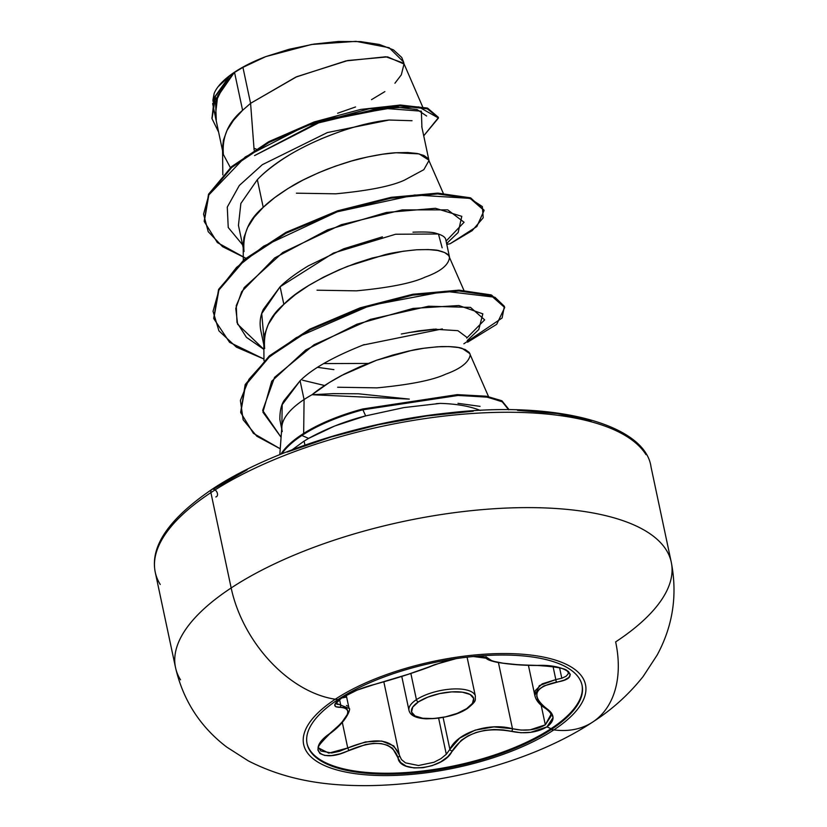 <?xml version="1.0" encoding="UTF-8"?>
<svg xmlns="http://www.w3.org/2000/svg" width="827" height="827" viewBox="0 0 827 827"><rect width="100%" height="100%" fill="white"/><g stroke="black" fill="none" stroke-linecap="round" stroke-linejoin="round"><path stroke-width="1.24" d="M309.67 749.707A140.569 53.031 168 0 0 412.218 772.087A140.569 53.031 168 0 0 551.04 728.67L551.227 729.528A140.569 53.031 -12 0 1 412.404 772.945A140.569 53.031 -12 0 1 309.856 750.565A140.569 53.031 -12 0 1 337.943 699.611A25341.203 16895.775 -123.4 0 1 335.286 699.228A144.063 54.344 -12 0 1 534.252 655.501A144.063 54.344 -12 0 1 553.873 729.89A109.97 73.324 56.6 0 0 592.525 722.167M339.907 698.339L341.365 698.06L334.728 704.862L335.886 706.775L344.084 707.612L346.833 708.873L347.94 711.148L347.34 714.425L341.158 723.377L322.975 739.545L318.912 745.189L317.899 750.027L319.946 753.542L324.701 755.444L331.617 755.558L340 753.842L365.658 744.517L373.721 743.349L381.154 743.597L387.543 745.282L392.577 748.28L400.599 762.484L406.222 766.164L414.038 767.942L423.052 767.704L432.273 765.606L440.77 761.853L447.676 756.808L461.332 740.237L468.103 735.865L476.073 732.495L484.839 730.355L493.946 729.517L503.033 729.91L520.948 732.743L530.634 732.35L546.916 726.892L551.04 728.67A140.569 53.031 -12 0 1 403.721 772.718A140.569 53.031 -12 0 1 306.993 743.37M568.273 672.62L568.149 673.922L566.071 676.279L561.802 678.233L559.59 667.792L561.802 678.233L555.827 679.587L553.046 666.479L555.827 679.587L539.369 685.604L534.852 695.548L535.214 690.638L542.212 683.846L555.827 679.587A2.15 1.137 80.3 0 0 556.871 682.058A2.15 1.137 -99.7 0 1 555.827 679.587L561.802 678.233M548.673 710.631L549.366 711.53M550.792 714.549L551.02 716.11L545.324 724.824L541.137 705.142L545.324 724.824L530.179 729.827L521.155 730.086L512.492 728.742L498.423 662.541L512.492 728.742C489.005 722.178 457.403 732.577 449.878 749.324L446.301 754.276L438.641 718.229L446.301 754.276L440.843 758.721L433.968 762.267L418.493 765.513L405.499 762.866L401.426 759.537L399.42 755.216A2.15 1.747 169 0 1 397.932 757.305C399.131 774.548 444.295 769.296 452.183 750.968A2.15 1.53 -152.5 0 1 449.878 749.324L459.595 738.201L475.122 730.138L493.895 726.923L512.492 728.742A2.15 0.796 103.6 0 1 511.644 731.419A2.15 0.796 -76.4 0 0 512.492 728.742C525.166 731.471 536.103 730.158 545.324 724.824L550.834 714.683M581.991 684.921A140.569 53.031 -12 0 1 551.04 728.67L546.916 726.892C536.992 732.629 525.238 734.138 511.644 731.419C484.146 726.54 464.319 733.063 452.183 750.968A2.15 1.53 27.5 0 1 449.878 749.324L443.117 717.516L449.878 749.324L446.301 754.276M410.854 673.436L416.426 699.663A33.948 12.808 -12 0 1 449.95 689.18A33.948 12.808 -12 0 1 474.719 694.577A33.948 12.808 168 0 0 449.95 689.18A33.948 12.808 168 0 0 416.426 699.663A2.15 1.437 56.6 0 0 418.472 701.844A31.798 11.991 -12 0 1 462.386 692.189A31.798 11.991 -12 0 1 466.717 708.605A2.15 1.437 56.6 0 0 467.503 708.45A2.15 1.437 -123.4 0 1 466.717 708.605L472.455 703.363L473.644 698.401L470.108 694.473L462.386 692.189L451.656 691.889L439.54 693.615L427.89 697.109L418.472 701.844L412.735 707.085L411.546 712.047L415.082 715.975L422.804 718.26L433.544 718.56L445.66 716.833L457.31 713.339L466.717 708.605A31.798 11.991 -12 0 1 422.804 718.26A31.798 11.991 -12 0 1 418.472 701.844A2.15 1.437 -123.4 0 1 416.426 699.663A33.948 12.808 168 0 0 409.644 711.964A33.948 12.808 -12 0 1 416.426 699.663L410.854 673.436M666.293 550.048A253.413 95.591 -12 0 1 615.65 641.897A109.97 73.324 -123.4 0 1 593.435 721.558A109.97 73.324 -123.4 0 1 553.873 729.89A144.063 54.344 -12 0 1 354.907 773.617A144.063 54.344 -12 0 1 335.286 699.228A109.97 73.324 -123.4 0 1 231.167 587.966A253.413 95.591 168 0 0 180.524 679.825A253.413 95.591 -12 0 1 231.167 587.966L210.895 492.613A253.413 95.591 168 0 0 160.252 584.472A253.413 95.591 -12 0 1 210.895 492.613A4.3 2.874 -123.4 0 1 211.764 489.501A4.3 2.874 56.6 0 0 210.895 492.613A253.413 95.591 -12 0 1 461.156 414.348A253.413 95.591 -12 0 1 646.021 454.695A253.413 95.591 168 0 0 461.156 414.348A253.413 95.591 168 0 0 210.895 492.613L231.167 587.966A253.413 95.591 -12 0 1 481.417 509.701A253.413 95.591 -12 0 1 666.293 550.048A253.413 95.591 168 0 0 481.417 509.701A253.413 95.591 168 0 0 231.167 587.966A109.97 73.324 56.6 0 0 335.286 699.228A144.063 54.344 168 0 0 354.907 773.617A144.063 54.344 168 0 0 553.873 729.89A25341.203 16895.775 -123.4 0 1 551.227 729.528A140.569 53.031 -12 0 1 357.088 772.201A140.569 53.031 -12 0 1 337.943 699.611A140.569 53.031 -12 0 1 532.081 656.948A140.569 53.031 -12 0 1 551.227 729.528A25341.203 16895.775 56.6 0 0 553.873 729.89A144.063 54.344 168 0 0 534.252 655.501A144.063 54.344 168 0 0 335.286 699.228A25341.203 16895.775 56.6 0 0 337.943 699.611A140.569 53.031 -12 0 1 476.765 656.193A140.569 53.031 -12 0 1 579.313 678.574A140.569 53.031 -12 0 1 551.227 729.528L551.04 728.67A140.569 53.031 168 0 0 582.239 686.596M281.862 453.765A111.18 41.939 -12 0 1 301.886 435.488L301.71 434.682A111.18 41.939 168 0 0 280.911 454.147A111.18 41.939 -12 0 1 301.71 434.682L301.886 435.488A111.18 41.939 168 0 0 281.862 453.765M304.088 441.111L308.616 438.393L301.886 435.488L308.616 438.393L304.088 441.111L304.936 445.112L304.088 441.111L292.22 449.743M409.293 399.1L358.546 393.797L333.343 393.631L312.037 394.727A99.933 37.691 168 0 0 304.078 399.534L303.664 433.42L304.078 399.534A99.933 37.691 168 0 0 282.265 431.529M436.191 403.659L440.274 403.39A111.924 42.218 -12 0 1 480.229 410.43A111.924 42.218 168 0 0 440.274 403.39L403.958 407.577L365.648 415.888C345.324 421.139 326.314 428.644 308.616 438.393L334.656 426.019L365.648 415.888L403.772 407.608M436.201 329.053L408.879 332.557M282.121 430.888A99.933 37.691 -12 0 1 304.078 399.534L300.087 380.792L304.078 399.534A99.933 37.691 -12 0 1 312.037 394.727C319.542 388.483 329.435 382.064 341.696 375.448L376.564 360.241L411.546 350.441C418.204 348.777 428.2 347.485 441.546 346.585C451.8 346.461 458.675 347.071 462.148 348.405L469.963 353.718M470.232 354.576L470.274 354.824C468.919 362.278 460.753 368.718 445.774 374.145C432.893 380.162 409.975 384.731 377.009 387.863L337.643 387.232M422.649 106.838L403.741 63.183L385.868 56.774L345.955 60.909L295.828 77.107L250.581 103.323L242.931 67.369A99.933 37.691 168 0 0 234.537 72.414L242.6 110.311L250.581 103.323L254.137 150.152L250.581 103.323L296.821 76.673L347.805 60.516L387.615 56.887L404.01 64.02L401.322 74.833L394.924 83.238M412.053 120.721L389.114 120.029C381.071 120.783 370.31 122.913 356.84 126.428C348.973 128.268 336.816 132.527 320.349 139.184M289.305 155.021L285.325 157.481C273.106 165.441 263.772 172.833 257.342 179.655L263.224 207.339C269.633 200.951 279.061 193.973 291.507 186.406C299.023 181.64 310.797 175.955 326.83 169.359C343.019 163.374 355.279 159.549 363.622 157.864C377.257 154.825 388.08 153.119 396.071 152.757L419.062 153.874L428.882 160.138M421.749 126.552L428.986 160.531L423.848 169.669L404.527 180.1C391.647 186.116 368.728 190.686 335.762 193.818L296.397 193.187M382.394 236.853L343.701 248.793L308.368 265.839C296.231 273.179 286.814 280.157 280.105 286.762L283.847 304.357C295.394 292.117 316.596 279.454 347.454 266.387L384.245 254.892C391.574 252.855 402.387 251.16 416.694 249.775C429.502 249.382 437.163 249.754 439.685 250.901C445.774 252.535 449.04 254.633 449.506 257.166L445.763 239.551C445.319 237.039 442.042 234.951 435.932 233.297C432.893 232.118 425.233 231.746 412.952 232.18M449.506 257.166C448.865 264.826 440.75 271.483 425.15 277.117C412.27 283.134 389.352 287.713 356.385 290.846L317.02 290.205M230.392 167.664L223.393 154.525C221.915 136.92 228.324 122.179 242.6 110.311L234.537 72.414A99.933 37.691 168 0 0 234.165 72.662L217.728 95.632L215.278 116.431L222.577 150.752M244.017 251.553C242.538 233.938 248.948 219.207 263.224 207.339L257.342 179.655L240.864 203.463L238.445 225.378L243.2 247.769M264.64 348.57C263.162 330.965 269.561 316.224 283.847 304.357L280.105 286.762L263.368 309.308C260.154 316.028 259.327 323.243 260.898 330.955M317.671 367.353L333.912 369.638M302.61 380.213L324.639 385.516M421.925 127.337L421.356 111.18L380.348 108.079L315.769 123.554L254.551 155.59L320.876 121.745M331.679 118.24L396.112 107.169L416.984 109.495L426.629 116.018M218.101 86.732L230.351 75.381C221.915 81.501 216.519 87.517 214.152 93.451L212.942 101.266M281.842 427.145L282.183 404.672L300.087 380.792L284.126 400.464C281.201 404.848 279.784 411.226 279.867 419.589L281.707 428.934M404.01 64.02L403.576 61.973L389.166 47.728L356.003 41.35L311.479 44.493L265.798 56.598L242.931 67.369L250.581 103.323L242.6 110.311L233.524 120.287L227.043 130.356L223.373 140.311L222.546 147.816L222.825 174.9M224.81 83.382L215.568 102.248L216.281 120.008M389.114 120.029L327.347 132.578L262.335 164.687L239.313 185.475L227.28 207.091L228.231 227.497L242.569 244.802L228.231 227.497L227.28 207.091L239.313 185.475L262.335 164.687L327.347 132.578L389.114 120.029C351.537 123.554 287.455 147.857 257.342 179.655M446.807 244.379L450.084 243.748L472.165 230.661L483.206 217.77L482.348 206.554L469.746 198.356L414.823 194.986L337.333 211.774L263.71 246.146L236.501 267.452L219.083 289.677L213.035 311.303L218.938 330.883L236.388 347.133L263.968 359.052L229.617 342.357L213.79 318.664L218.876 290.07L244.358 260.371L286.142 233.162L337.695 211.66L390.954 198.211L437.617 193.942L470.387 198.583L484.084 210.503L476.848 226.557L450.084 243.748L446.807 244.379M245.795 258.231L222.566 246.673L208.208 231.674L203.566 214.121L208.745 195.048L245.278 156.944L305.204 126.086L369.524 108.719L418.71 106.9L438.475 118.023L423.724 135.814L438.413 117.661L427.249 108.802L399.834 105.856L314.095 122.851L268.889 142.502L231.746 167.436L208.828 194.893L204.279 221.615L217.377 242.59L245.795 258.231M234.165 72.662L229.544 76.063L214.338 97.503L211.96 118.323L214.431 97.286L229.544 76.063L233.958 72.817L215.558 96.004L212.043 118.726L218.617 132.113L212.642 103.675L234.165 72.662A99.933 37.691 -12 0 1 234.537 72.414A99.933 37.691 -12 0 1 242.931 67.369L265.798 56.598L247.056 64.899L231.694 74.141L218.266 86.515M204.279 221.615L208.652 194.076L231.581 166.63L268.723 141.696L313.919 122.045L399.658 105.05L427.073 107.996L438.413 117.661M256.05 148.963L254.003 148.364M438.31 117.258L427.662 108.192L400.464 105.029L360.686 109.433L314.405 121.879L268.878 141.613L231.488 166.703L208.518 194.345L204.197 221.212M443.272 193.28L427.962 158.391L423.931 155.476L417.108 153.471L407.721 152.53L396.071 152.757L382.539 154.225L367.539 156.975L351.558 161.007L335.08 166.279L318.643 172.719L302.754 180.193L287.92 188.577L274.595 197.694L263.224 207.339L254.147 217.305L247.666 227.384L243.996 237.328L243.169 244.844L243.324 260.288M463.895 290.308L448.585 255.419L444.554 252.493L437.731 250.488L428.345 249.547L416.694 249.775L403.162 251.243L372.181 258.034L355.703 263.306L339.266 269.736L323.378 277.221L308.543 285.604L295.218 294.712L283.847 304.357L274.771 314.332L268.289 324.401L264.619 334.356L263.792 341.861L263.989 360.717M488.519 396.567L469.209 352.436L465.167 349.521L458.354 347.516L448.968 346.575L437.318 346.802L423.786 348.27L408.786 351.02L392.804 355.052L376.326 360.324L359.89 366.764L344.001 374.238L329.167 382.622L312.037 394.727L409.282 399.1M442.311 328.919L362.795 345.107M480.032 406.357L457.982 403.328M362.898 409.799L365.648 415.888L362.898 409.799L457.383 395.43L486.648 397.032L502.041 401.55L508.677 409.789L502.785 401.984L487.579 397.177L458.313 395.42L362.898 409.799A111.18 41.939 168 0 0 301.886 435.488A111.18 41.939 -12 0 1 362.898 409.799L362.733 408.983L362.898 409.799M467.245 340.548L478.781 329.528L482.834 313.846L458.882 305.525L413.024 308.43L356.933 324.205L305.69 350.007L271.701 381.237L262.914 412.166L281.087 437.287L262.666 410.419L274.564 377.37L314.002 344.776L370.537 319.356L428.572 306.228L470.522 307.396L484.663 319.863L466.728 338.098M368.025 363.425L323.708 363.58L368.025 363.425M446.621 243.531L458.158 232.501L461.797 216.343L435.457 208.301L386.354 212.477L327.564 229.834L274.667 257.952L241.711 291.621L235.778 308.481L237.618 324.225L263.875 349.387L246.415 337.333L236.998 322.478L236.253 305.597L244.172 287.631L282.803 252.473L341.282 224.696L402.273 209.882L447.738 209.872L464.081 222.256L446.104 241.081M463.854 343.805L502.113 318.002L504.367 306.3L494.908 297.244L445.236 291.28L370.02 305.535L296.324 337.623L268.093 357.936L248.937 379.335L240.409 400.413L243.128 419.775L256.815 436.222L280.239 448.782L253.393 433.348L240.76 412.652L245.485 385.237L269.695 356.551L309.887 329.994L360.096 308.719L412.673 295.146L458.871 290.97L491.197 295.673L504.708 307.53L496.707 324.318L467.596 342.192M484.084 210.503L470.222 197.777L437.442 193.136L390.778 197.405L337.519 210.854L285.977 232.356L244.182 259.564L218.7 289.264L213.79 318.664M504.708 307.53L491.021 294.867L458.696 290.163L412.508 294.34L359.921 307.913L309.722 329.187L269.519 355.744L245.309 384.431L240.76 412.652M508.543 408.983L501.875 400.744L486.483 396.226L457.207 394.624L362.733 408.983A111.18 41.939 168 0 0 301.71 434.682A111.18 41.939 -12 0 1 362.733 408.983M362.743 345.128L442.342 328.919M240.678 412.239L245.154 384.731L269.354 355.879L309.743 329.167L360.231 307.809L413.087 294.236L459.367 290.174L491.538 295.063L504.615 307.127M213.707 318.25L218.555 289.553L244.027 259.688L286.018 232.335L337.85 210.74L391.367 197.302L438.124 193.146L470.739 197.973L483.991 210.099M263.937 338.522L261.735 313.609L280.105 286.762L333.395 253.072L395.585 234.248L438.434 233.989L442.156 247.821M300.087 380.792C312.079 368.811 333.457 356.737 364.242 344.58M401.291 334.005L418.503 330.903L433.751 329.187L457.9 330.666L466.521 337.116M591.253 420.695L557.367 413.562L517.516 410.357M473.24 411.195L426.246 416.043L378.321 424.727L331.327 436.904L287.052 452.111M247.211 469.757L213.335 489.17M211.764 489.501A4.3 2.874 -123.4 0 1 216.839 491.962A4.3 2.874 -123.4 0 1 215.816 496.955M214.152 93.451L212.932 99.995M337.633 113.237L355.558 106.962M371.53 99.643L384.875 91.611M403.638 62.273L401.777 57.508L393.456 49.878L379.366 44.462L360.51 41.608L338.233 41.484L313.94 44.089L289.233 49.248L265.798 56.598A99.374 37.484 168 0 0 218.4 86.349M467.948 707.757A2.15 1.437 -123.4 0 1 467.503 708.45C477.944 699.9 474.698 700.345 475.391 696.22L467.09 657.186M534.852 695.548C535.968 700.397 539.504 704.687 545.458 708.398A2.15 1.447 -57.1 0 0 546.533 708.47L551.299 712.781L553.067 717.609L546.916 726.892C555.196 720.668 555.062 714.528 546.533 708.47A2.15 1.447 122.9 0 1 545.458 708.398A2.15 1.447 122.9 0 1 544.952 707.395L536.258 699.084M455.605 658.706L434.113 664.846C419.475 670.966 399.668 677.468 374.703 684.363C362.329 687.495 351.217 692.054 341.365 698.06C333.064 704.025 332.557 707.116 339.856 707.323A2.15 1.819 -91.9 0 0 340.641 704.635L339.535 699.456L340.641 704.635L337.002 704.263L335.969 702.578M346.451 705.483L347.609 706.144M336 703.239L349.056 708.429M340.641 704.635A2.15 1.819 88.1 0 1 339.856 707.323C353.108 708.15 349.656 716.957 329.508 733.756C305.887 749.851 321.961 763.745 348.86 750.42L347.743 747.97L342.326 722.467L347.743 747.97L339.515 751.278L331.699 752.973L320.793 750.999L319.16 748.311M349.046 708.367C351.186 707.643 347.65 720.896 329.859 733.714A2.15 0.765 -127 0 1 329.508 733.756A2.15 0.765 53 0 0 329.87 733.714C319.698 743.814 316.121 748.662 319.15 748.27L328.774 753.149L347.743 747.97L348.86 750.42C375.468 739.255 391.822 741.55 397.932 757.305A2.15 1.747 -11 0 0 399.431 755.247L399.431 755.268A2.15 1.747 -11 0 0 399.42 755.216C392.98 738.987 375.758 736.578 347.743 747.97L365.462 741.933L381.754 741.064L393.766 745.902L399.389 755.051M486.069 656.927C485.211 658.768 488.767 660.546 496.769 662.241C508.998 664.401 522.592 665.477 537.54 665.477L556.126 666.903L563.445 668.847L568.345 671.421L570.279 674.387L568.904 677.437L564.221 680.145L543.866 685.945L539.597 688.85L537.157 692.333L536.702 696.282L538.201 700.428L541.561 704.583L546.533 708.47C530.82 695.879 534.263 687.082 556.871 682.058C583.025 677.954 566.909 664.091 537.467 665.415L537.602 665.415M474.088 656.473L486.514 657.207L492.313 661.073L503.209 663.213L519.263 664.846L537.467 665.415C508.316 664.825 491.941 662.53 488.354 658.519A2.15 2.13 172.1 0 1 486.235 657.362A2.15 2.13 -7.9 0 0 488.354 658.519L473.302 656.514M456.132 658.633L434.609 664.691A2.15 1.912 -116 0 1 434.113 664.846A2.15 1.912 64 0 0 434.63 664.681M446.942 660.587L408.311 674.253L374.703 684.363A2.15 1.178 76.1 0 1 374.497 684.456A2.15 1.178 -103.9 0 0 374.703 684.363L357.109 690.121L341.365 698.06L345.645 697.233M374.269 684.477A2.15 1.178 -103.9 0 0 374.486 684.467L408.404 674.243C416.136 671.71 430.485 666.913 434.609 664.691M592.711 722.043C612.114 709.566 628.923 694.38 643.137 676.507L657.124 655.108C672.899 625.946 677.613 594.995 671.276 562.246L651.014 466.893C645.546 425.564 559.259 400.134 449.144 412.869C361.844 421.698 266.976 452.534 211.795 489.481C168.832 518.839 149.987 546.43 155.259 572.263L175.531 667.627C183.108 700.293 200.155 726.757 226.67 747.029L248.265 760.85C289.047 781.742 329.89 785.722 366.433 785.65C444.761 785.133 533.932 760.902 592.711 722.043M281.862 426.794L279.805 454.592M260.681 330.025L263.823 344.797M212.043 118.726L211.877 117.92M401.767 676.403L408.972 710.331C410.13 715.438 415.929 718.27 426.381 718.828C444.399 718.281 458.106 714.828 467.493 708.45M528.432 665.373L534.831 695.486M346.244 695.228L349.035 708.326M383.852 681.934L399.358 754.917M545.458 708.398C549.428 711.375 551.227 713.515 550.865 714.817M537.54 665.477C557.119 666.748 567.146 668.754 567.632 671.514L568.252 672.496M472.682 656.576L480.57 656.473L486.4 657.444L486.049 656.803M335.979 703.167L341.892 697.802C351.744 691.889 362.619 687.444 374.497 684.456"/></g></svg>
